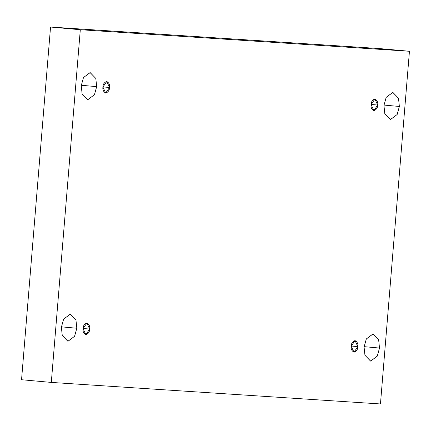 <?xml version="1.0" encoding="UTF-8"?>
<svg xmlns="http://www.w3.org/2000/svg" width="431" height="431" viewBox="0 0 431 431"><rect width="100%" height="100%" fill="white"/><g stroke="black" fill="none" stroke-linecap="round" stroke-linejoin="round"><path stroke-width="0.65" d="M399.37 106.462L398.519 98.284L392.883 92.401L386.187 97.358L383.946 105.455L386.154 97.417L392.776 92.39L398.497 98.225L399.37 106.462L397.161 114.501L390.545 119.522L384.818 113.692L383.946 105.455L384.797 113.628L390.438 119.516L397.129 114.56L399.37 106.462L383.978 105.072L399.37 106.462M96.673 86.647L95.822 78.469L90.181 72.586L83.49 77.537L81.249 85.634L83.458 77.596L90.074 72.575L95.801 78.404L96.673 86.647L94.464 94.685L87.843 99.706L82.122 93.877L81.249 85.634L82.1 93.813L87.741 99.696L94.432 94.745L96.673 86.647L81.281 85.257L96.673 86.647M379.512 348.049L378.655 339.87L373.02 333.987L366.323 338.944L364.082 347.041L366.296 339.003L372.912 333.977L378.639 339.811L379.512 348.049L377.297 356.087L370.682 361.108L364.955 355.279L364.082 347.041L364.933 355.214L370.574 361.103L377.265 356.146L379.512 348.049L364.114 346.659L379.512 348.049M76.815 328.233L75.958 320.055L70.323 314.172L63.626 319.123L61.385 327.221L63.594 319.182L70.215 314.161L75.942 319.991L76.815 328.233L74.601 336.272L67.985 341.293L62.258 335.463L61.385 327.221L62.236 335.399L67.877 341.282L74.568 336.331L76.815 328.233L61.417 326.843L76.815 328.233M89.67 329.074L86.89 323.045L83.059 328.643C83.097 325.879 84.357 324.015 86.841 323.045C89.142 324.327 90.084 326.337 89.67 329.074C89.632 331.832 88.371 333.702 85.888 334.671C83.587 333.389 82.644 331.374 83.059 328.643L85.839 334.666L89.67 329.074L83.075 328.476L89.67 329.074M357.838 346.632L355.052 340.603L351.222 346.195C351.265 343.437 352.526 341.573 355.009 340.598C357.31 341.885 358.253 343.895 357.838 346.632C357.8 349.39 356.539 351.254 354.05 352.229C351.755 350.942 350.812 348.932 351.222 346.195L354.007 352.224L357.838 346.632L351.238 346.034L357.838 346.632M377.701 105.045L374.916 99.017L371.086 104.609C371.123 101.851 372.384 99.987 374.873 99.011C377.168 100.299 378.111 102.309 377.701 105.045C377.658 107.804 376.398 109.668 373.914 110.643C371.614 109.355 370.671 107.346 371.086 104.609L373.871 110.638L377.701 105.045L371.102 104.447L377.701 105.045M109.533 87.488L106.748 81.459L102.923 87.057C102.961 84.293 104.221 82.429 106.705 81.459C109.005 82.741 109.948 84.751 109.533 87.488C109.496 90.246 108.235 92.115 105.751 93.085C103.451 91.803 102.508 89.788 102.923 87.057L105.703 93.08L109.533 87.488L102.934 86.89L109.533 87.488M21.55 379.727L50.546 27.04L379.695 48.584L50.546 27.04L21.55 379.727L51.305 382.416L21.55 379.727M380.454 403.96L51.305 382.416L80.306 29.723L50.546 27.04L80.306 29.723L409.45 51.273L379.695 48.584L409.45 51.273L380.454 403.96L409.45 51.273L80.306 29.723L51.305 382.416L380.454 403.96"/></g></svg>
